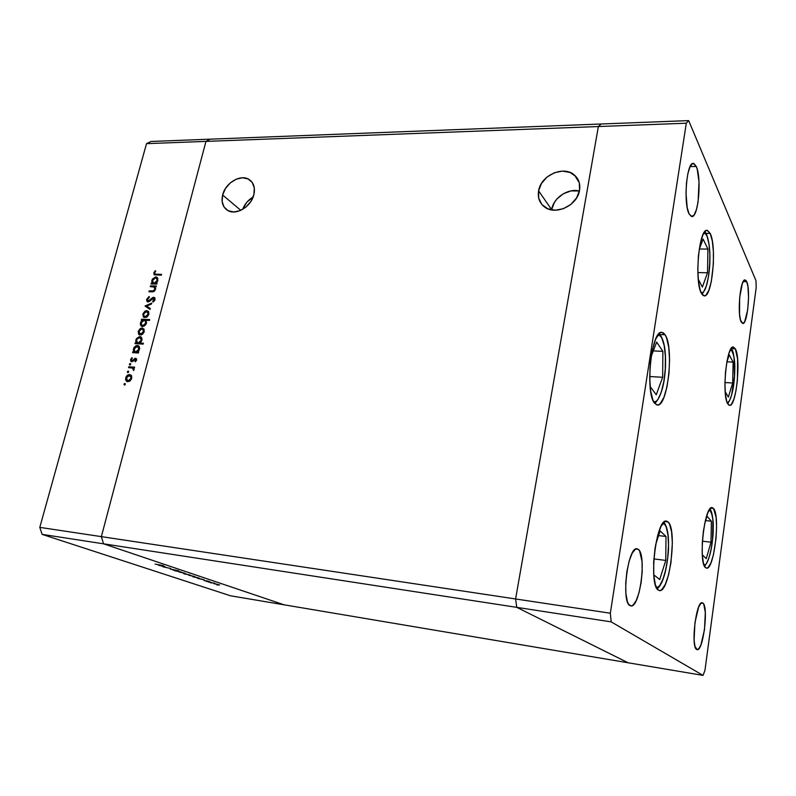 <?xml version="1.0" encoding="UTF-8"?>
<svg xmlns="http://www.w3.org/2000/svg" width="796" height="796" viewBox="0 0 796 796"><rect width="100%" height="100%" fill="white"/><g stroke="black" fill="none" stroke-linecap="round" stroke-linejoin="round"><path stroke-width="1.19" d="M222.631 195.02L240.8 210.333L222.631 195.02L222.134 201.507L224.054 207.02L228.144 210.701L233.785 211.975L240.123 210.622L246.183 206.851L251.019 201.209L253.884 194.602C251.238 206.771 235.855 215.905 227.547 210.363C222.731 207.119 221.089 201.995 222.631 195.02C225.358 182.841 240.83 173.727 249.168 179.528C253.765 182.752 255.337 187.776 253.884 194.602L254.322 188.045L252.292 182.553L248.133 178.951L242.472 177.777L236.193 179.19L230.233 182.961L225.477 188.513L222.631 195.02M538.584 190.851L551.618 209.607L538.584 190.851L538.733 198.274L541.947 204.562L547.767 208.771L555.329 210.224L563.478 208.671L570.971 204.333L576.612 197.886L579.538 190.314C577.468 205.856 554.643 216.094 543.957 206.502C539.33 202.542 537.539 197.318 538.584 190.851C540.773 175.259 563.886 165.041 574.563 175.19C578.821 179.07 580.473 184.105 579.538 190.314L579.289 182.801L575.926 176.533L569.996 172.434L562.424 171.11L554.364 172.752L547.031 177.07L541.489 183.418L538.584 190.851M515.599 598.97L101.361 536.633L205.955 141.399L598.363 126.544L515.599 598.97L516.763 607.358L628.134 662.779L284.082 604.811L703.037 675.396L704.957 670.371L756.2 287.555L755.981 280.68L688.669 120.604L686.301 123.211L610.333 613.218L611.179 621.875L703.037 675.396L628.134 662.779L516.763 607.358L103.55 543.817L284.082 604.811L103.55 543.817L516.763 607.358L628.134 662.779L516.763 607.358L611.179 621.875L516.763 607.358L515.599 598.97L516.763 607.358L515.599 598.97L610.333 613.218L515.599 598.97L598.363 126.544L601.169 123.997L598.363 126.544L515.599 598.97L101.361 536.633L103.55 543.817L101.361 536.633L205.955 141.399L101.361 536.633L205.955 141.399L686.301 123.211L688.669 120.604L210.293 139.171L205.955 141.399L146.524 143.648L39.8 527.37L101.361 536.633L39.8 527.37L146.524 143.648L151.041 141.469L210.293 139.171L205.955 141.399L210.293 139.171L601.169 123.997L598.363 126.544L515.599 598.97M551.618 209.607L554.434 202.363L556.852 199.08L563.23 193.826L570.881 190.921L579.408 190.97C567.916 188.055 553.419 197.836 551.618 209.607L551.568 209.895M253.128 197C248.203 199.895 244.71 204.025 242.651 209.378L246.909 202.134L253.128 197M727.803 403.94C721.634 395.652 726.579 344.986 733.315 346.986L735.335 348.797L731.335 348.608L735.335 348.797L737.593 358.867L737.434 380.11L736.002 390.677L733.902 399.144L731.424 404.259L730.151 405.264L728.937 405.164L726.808 401.632L725.395 394.11L724.927 383.732L725.494 372.13L727.007 361.175L729.216 352.618L731.763 347.792L733.036 347.006L735.335 348.797C741.195 358.449 736.3 406.955 729.574 405.353L727.803 403.94M705.445 567.578C698.042 562.374 704.56 504.953 712.161 507.639L713.514 508.475L710.699 508.176L713.514 508.475L716.082 517.221L716.579 527.032L716.022 538.414L713.425 554.842L710.868 563.051L708.072 567.548L706.709 568.145L705.445 567.578L703.395 563.011L702.281 554.484L702.271 543.29L703.385 531.231L705.445 520.256L708.112 512.097L710.947 507.997L712.291 507.659L713.514 508.475C720.519 515.251 714.141 570.284 706.51 568.135L705.445 567.578M658.183 590.035C648.213 584.652 656.352 517.738 666.431 521.101L668.103 521.977L664.66 521.589L668.103 521.977L669.535 524.126L671.585 531.818L672.361 542.981L670.978 562.593L668.56 574.871L665.297 584.423L661.655 589.786L659.864 590.582L658.183 590.035L655.416 584.99L653.815 575.319L653.655 562.493L654.989 548.603L657.586 535.887L661.008 526.405L664.71 521.559L666.481 521.101L668.103 521.977C677.495 529.459 669.535 593.239 659.406 590.572L658.183 590.035M654.611 403.254C644.85 392.965 651.337 329.763 661.804 332.34L665.058 334.718L660.063 334.509L665.058 334.718L666.57 337.862L668.74 347.384L669.565 359.961L668.948 373.762L666.988 386.836L663.934 397.323L660.232 403.652L658.292 404.905L656.392 404.776L653.018 400.368L650.64 390.965L649.685 377.961L650.312 363.434L652.422 349.752L655.675 339.146L659.516 333.245L661.476 332.35L663.347 332.857L665.058 334.718C674.272 347.116 667.794 407.055 657.357 405.015L654.611 403.254M701.445 293.406C694.241 281.993 698.987 228.522 707.007 230.343L710.191 233.427L705.893 233.417L710.191 233.427L712.291 240.909L713.395 251.606L713.375 263.934L711.286 281.645L708.798 290.45L705.833 295.266L704.311 295.893L702.818 295.266L700.221 290.341L698.44 281.127L697.803 269.018L698.41 255.934L700.172 244.004L702.798 235.138L705.853 230.711L707.385 230.372L710.191 233.427C717.017 246.452 712.251 297.326 704.281 295.893L701.445 293.406M702.938 603.099L701.535 602.9L702.938 603.099L703.783 604.293L705.316 612.492L704.49 629.656L700.928 644.909L698.699 648.899L696.619 649.456C690.56 646.85 696.211 600.492 702.251 602.781L702.938 603.099C708.738 606.671 703.206 651.576 697.127 649.655L694.998 646.442L694.102 640.253L694.948 622.562L698.639 607.109L700.888 603.348L702.938 603.099M696.261 166.454L690.112 166.593L696.261 166.454L697.246 169.309L699.007 181.886L698.092 201.816L696.341 209.905L694.032 215.079L691.485 216.512L689.087 213.915C683.247 203.527 686.649 162.195 693.226 163.389L696.261 166.454C701.863 177.866 698.41 217.537 691.883 216.552L689.087 213.915L687.207 207.617L686.003 193.348L686.48 182.811L687.923 173.409L690.082 166.633L692.62 163.528L693.913 163.498L696.261 166.454M638.342 549.379L635.686 549.051L638.342 549.379L639.626 551.051L642.034 561.488L642.183 571.588L641.128 582.513L639.019 592.712L636.153 600.691L632.939 605.229L631.347 605.945L629.855 605.557C620.91 601.418 628.044 545.897 637.049 548.792L638.342 549.379C646.859 554.951 639.855 608.363 630.82 605.935L628.512 604.074L627.377 601.537L625.915 593.707L625.726 583.269L626.83 571.876L629.069 561.389L632.054 553.449L635.317 549.26L636.89 548.772L638.342 549.379M746.698 281.675L743.185 281.595L746.698 281.675L747.912 286.421L748.558 297.465L747.683 309.873L744.688 321.703L742.877 323.514L741.205 322.032C736.987 314.728 740.27 278.66 745.016 279.933L746.698 281.675C750.757 289.704 747.484 324.589 742.758 323.524L740.509 320.082L739.524 314.112L739.653 297.555L742.33 283.515L744.151 280.311L745.922 280.391L746.698 281.675M601.169 123.997L598.363 126.544L686.301 123.211L610.333 613.218L611.179 621.875L703.037 675.396L704.957 670.371L756.2 287.555L755.981 280.68L688.669 120.604L601.169 123.997M42.108 534.375L230.541 595.796L284.082 604.811L103.55 543.817L42.108 534.375L39.8 527.37L42.108 534.375L103.55 543.817L101.361 536.633L103.55 543.817L284.082 604.811L230.541 595.796L42.108 534.375M162.901 566.812L170.643 568.453L162.901 566.812M173.846 570.145L170.244 569.011L178.762 570.822L170.244 569.011L173.846 570.145M174.414 570.652L181.767 572.155L174.414 570.642M179.727 571.956L185.279 573.409L179.727 571.956M189.547 575.249L195.02 576.672L189.547 575.249M204.333 579.896L197.667 578.364L204.333 579.896M216.731 584.821L218.074 585.09L216.731 584.821M214.472 583.597L219.696 584.951L214.472 583.597M210.403 582.702L211.746 582.971L210.403 582.702M208.244 581.966L214.83 583.269L208.244 581.966M206.393 581.369L207.746 581.637L206.393 581.369M207.298 580.951L209.806 581.677L204.184 580.622L207.328 580.951M199.468 578.274L192.801 576.742L199.468 578.274M183.448 573.498L190.254 575.06L183.448 573.498M165.349 566.832L158.295 565.2L165.349 566.832M155.101 564.095L163.528 565.667L155.101 564.095M150.295 286.66L150.514 285.834L156.305 286.003L156.086 286.829L155.041 286.799L155.588 289.018L154.464 291.117L152.941 291.794L148.922 291.734L149.15 290.908L153.489 290.858L154.832 289.237L154.185 287.028L150.295 286.66L154.056 286.958L154.832 289.237L153.22 290.938L149.15 290.908L148.922 291.734L151.887 291.834L155.499 289.396L155.041 286.799L156.086 286.829L156.305 286.003L150.514 285.834L156.165 286.53L150.514 285.834L150.295 286.66M148.136 302.002L147.011 301.445L146.593 299.784L148.782 296.739L149.379 297.316L147.439 299.634L148.225 301.157L152.772 297.545L154.951 298.002L154.742 300.381L153.031 302.062L152.742 301.286L154.305 299.256L153.598 298.112L148.136 302.002L154.623 297.823L153.787 297.276L152.434 297.754L148.364 301.167L147.509 299.306L149.379 297.316L149.18 296.52L146.693 299.276L148.136 302.002M145.071 306.092L151.738 303.097L151.499 304.002L146.663 306.092L150.295 308.51L150.056 309.415L145.071 306.092L150.056 309.415L150.295 308.51L146.663 306.092L151.499 304.002L151.738 303.097L145.101 305.972L146.762 306.152L145.101 305.972L145.917 306.629L145.071 306.092M146.772 310.619L148.743 311.903L148.752 314.639L146.355 317.365L143.37 317.007L142.842 314.022L144.942 311.137L146.772 310.619L142.842 314.022L143.986 317.465L147.2 316.828L148.862 314.271L148.593 311.634L146.772 310.619M142.116 327.992L144.086 329.305L143.947 332.43L141.389 334.927L138.703 334.42L138.176 331.395L140.285 328.509L142.116 327.992L138.176 331.395L139.36 334.907L142.544 334.27L144.205 331.703L143.937 329.037L142.116 327.992M137.559 352.061L138.643 352.121L138.414 352.976L132.584 352.618L132.813 351.772L133.818 351.832L133.32 349.743L134.056 347.563L136.225 345.703L138.036 345.613L139.31 346.718L139.628 348.618L138.783 350.887L137.559 352.061L139.499 349.325L138.275 345.703L137.459 345.514C135.559 345.613 134.226 346.757 133.469 348.937L133.818 351.832L132.813 351.772L132.584 352.618L138.414 352.976L138.643 352.121L137.559 352.061M123.987 384.229L124.604 383.513L125.33 383.871L124.574 385.075L123.987 384.229L124.445 385.075L125.231 383.672L123.987 384.229L124.873 384.697L123.987 384.229M129.649 374.548L131.619 375.941L131.609 378.777L129.768 381.204L127.131 381.702L125.619 380.02L125.778 377.603L127.231 375.453L129.649 374.548C127.748 374.627 126.425 375.762 125.678 377.961L126.952 381.632L130.046 380.995L131.728 378.399L131.469 375.662L129.649 374.548M127.32 371.822L128.066 371.075L128.663 371.463L128.047 372.627L127.32 371.822L127.768 372.667L128.564 371.274L127.32 371.822L128.196 372.299L127.32 371.822M128.554 367.613L128.783 366.757L134.624 367.145L134.395 368.011L133.539 367.951L134.106 369.185L133.648 370.458L132.683 368.13L128.554 367.613L132.484 368.031L133.648 370.458L133.539 367.951L134.395 368.011L134.624 367.145L128.783 366.757L134.514 367.563L128.783 366.757L128.554 367.613M129.36 364.24L130.096 363.503L130.723 364.021L129.947 365.075L129.36 364.24L129.808 365.075L130.614 363.702L129.36 364.24L130.226 364.727L129.36 364.24M135.549 358.25L136.683 359.752L135.3 361.832L134.962 361.225L135.927 359.882L135.35 359.105L132.614 361.533L130.803 361.225L130.604 359.583L131.927 357.653L132.315 358.25L131.28 360.041L131.947 360.877L135.549 358.25L131.947 360.877L131.33 359.583L132.315 358.25L131.927 357.653L130.604 359.583L131.29 361.623L132.733 361.464L135.35 359.105L135.897 360.061L134.962 361.225L135.3 361.832L136.614 360.11L135.549 358.25L136.415 358.737L135.549 358.25M139.917 343.066L143.409 343.265L143.18 344.111L134.992 343.643L135.221 342.797L136.225 342.857L135.718 340.788L136.464 338.618L139.559 336.559L140.952 336.887L141.937 338.31L141.161 341.902L139.917 343.066L141.897 340.34L140.693 336.748L139.857 336.559L135.867 339.982L136.225 342.857L135.221 342.797L134.992 343.643L143.18 344.111L143.409 343.265L139.917 343.066M142.394 320.101L141.32 320.052L141.549 319.216L149.718 319.584L149.499 320.43L146.086 320.271L146.255 323.813L144.932 325.604L142.812 326.549L141.2 326.061L140.385 324.579L140.603 322.41L141.748 320.619L140.484 322.808L141.648 326.35L142.514 326.549L146.494 323.116L146.086 320.271L149.499 320.43L149.718 319.584L141.549 319.216L141.32 320.052L142.394 320.101M155.956 283.247L157.031 283.276L156.812 284.112L151.021 283.943L151.24 283.117L152.235 283.147L151.728 281.157L152.454 279.038L155.519 276.968L156.902 277.247L157.897 278.6L157.17 282.092L155.956 283.247L157.867 280.56L156.782 277.187L155.817 276.958L151.877 280.381L152.235 283.147L151.24 283.117L151.021 283.943L156.812 284.112L157.031 283.276L155.956 283.247L156.792 283.804L155.956 283.247M154.583 272.928L155.011 274.093L161.568 274.371L161.349 275.197L154.185 274.72L153.787 272.869L155.29 270.68L155.767 271.177L154.583 272.928L155.767 271.177L155.29 270.68L153.787 272.869L154.334 274.819L161.349 275.197L161.568 274.371L156.285 274.252L157.111 274.809L161.429 274.918L157.111 274.809L154.971 274.073L154.583 272.928M151.041 141.469L146.524 143.648L205.955 141.399L210.293 139.171L151.041 141.469M124.833 384.985L125.36 384.04L124.833 384.985M127.251 381.732L126.375 379.692L127.251 381.732M128.375 381.334L127.937 380.946L130.027 380.04L131.071 378.07L130.723 376.14L129.42 375.413L127.569 376.09L126.395 378.01L129.42 375.413L131.639 378.687L131.012 378.349L127.937 380.946L126.395 378.01L125.678 377.961L126.773 380.389L129.042 381.423M128.753 375.463L131.022 375.105L128.753 375.463M128.166 372.568L128.683 371.652L128.166 372.568M133.768 370.279L133.151 369.941L133.768 370.279M133.997 369.851L133.37 369.503L133.997 369.851M134.106 369.085L133.35 368.518L134.106 369.085M130.196 364.986L130.723 364.07L130.196 364.986M135.609 361.583L134.962 361.225L135.609 361.583M136.514 360.409L135.897 360.061L136.514 360.409M131.678 361.722L131.39 360.498L131.678 361.722M131.28 359.961L130.604 359.583L131.28 359.961M132.325 361.085L132.882 361.364M133.231 361.046L132.564 360.678L133.231 361.046M134.076 360.011L133.449 359.663L134.076 360.011M135.28 359.105L134.564 358.508L136.464 358.747L135.28 359.105M133.559 352.678L132.813 351.772L134.683 352.329L133.818 351.832L134.683 352.329L134.166 350.718L134.683 352.329L133.559 352.678M136.345 352.409L135.708 351.941L137.987 350.827L138.882 348.748L138.643 347.285L137.23 346.36L135.37 347.096L134.176 349.006L137.23 346.36L139.399 349.653L138.773 349.295L135.708 351.941L135.061 351.792L134.176 349.006L133.469 348.937L134.534 351.404L136.574 352.439L137.778 352.18L136.803 352.439M136.643 346.409L138.325 346.011L137.459 345.514L138.862 346.101L136.643 346.409M138.683 347.006L139.658 348.17L138.116 346.678M135.967 343.703L135.221 342.797L137.081 343.365L136.225 342.857L137.081 343.365L136.564 341.733L137.081 343.365L135.967 343.703M138.753 343.444L138.116 342.967L139.987 342.25L141.28 339.773L140.783 337.952L139.091 337.444L140.713 337.066L138.146 337.852L136.763 339.514L139.628 337.405L141.787 340.678L141.171 340.31L138.116 342.967L137.449 342.807L136.574 340.051L135.867 339.982L136.942 342.439L138.972 343.464L140.166 343.215L139.201 343.464M140.713 337.066L139.857 336.559L140.713 337.066M140.773 343.574L143.29 343.713L140.773 343.574M141.101 338.061L142.056 339.215L140.534 337.723M139.628 335.007L138.862 333.007L139.628 335.007M138.812 331.783L138.176 331.395L138.812 331.783M141.071 334.748L140.434 334.26L142.285 333.554L143.489 331.663L144.106 332.041L143.051 329.355L141.429 328.867L142.972 328.509L140.494 329.226L138.892 331.435L141.887 328.838L142.574 328.997L143.489 331.663L140.434 334.26L141.519 334.768M140.434 334.26L138.892 331.435L139.021 333.385L140.434 334.26M142.305 320.101L141.549 319.216L149.588 320.072L142.305 320.101M141.917 326.45L141.171 324.43L141.917 326.45M141.121 323.196L140.484 322.808L141.121 323.196M146.255 321.226L145.23 320.529M143.151 326.151L142.106 325.554L141.191 322.838L144.235 320.191L144.932 320.35L145.787 323.067L142.733 325.713L143.36 326.201M145.787 323.067L146.394 323.445L145.409 320.708L143.29 320.34L141.38 322.3L141.33 324.808L142.295 325.634L143.678 325.534L145.787 323.067M144.245 317.564L143.529 315.584L144.245 317.564M143.479 314.41L142.842 314.022L143.479 314.41M146.146 311.475L148.305 311.266L146.146 311.475M145.957 317.355L144.434 316.669L143.559 314.042L146.544 311.455L148.752 314.619L148.146 314.241L145.101 316.828L146.175 317.355M150.056 309.395L145.947 306.51L150.056 309.395M149.877 301.276L149.24 300.868L149.877 301.276M151.538 299.624L150.951 299.236L151.538 299.624M153.121 298.202L152.434 297.754L153.121 298.202M155.041 299.634L153.787 297.276L154.872 297.853L153.568 298.112L154.245 299.515L152.742 301.286L153.031 302.062L155.041 299.634M153.469 301.754L152.742 301.286L153.469 301.754M154.931 299.963L154.245 299.515L154.931 299.963M154.643 298.689L154.026 298.261M147.837 301.963L147.449 300.251L147.837 301.963M149.907 291.764L149.15 290.908L153.867 291.515L149.907 291.764M153.996 291.455L153.22 290.938L153.996 291.455M155.429 289.635L154.832 289.237L155.429 289.635M155.638 288.401L154.892 287.515L155.638 288.401M151.996 283.973L151.24 283.117L153.071 283.704L152.235 283.147L153.071 283.704L152.543 281.963L153.071 283.704L151.996 283.973M152.494 280.799L151.877 280.381L152.494 280.799M153.897 283.376L156.225 283.436L154.126 283.197L155.976 282.461L157.15 280.55L157.747 280.958L156.742 278.282L155.329 277.794L156.653 277.515L155.817 276.958L157.369 277.645L154.524 278.033L153.021 279.406L152.573 280.421L155.588 277.784L156.314 277.963L157.15 280.55L154.126 283.197L154.951 283.754L154.116 283.535M157.25 278.58L156.623 278.172M154.126 283.197L153.359 283.018L152.573 280.421L152.703 282.361L154.126 283.197M154.543 273.386L153.787 272.869L154.543 273.386M155.648 274.53L157.111 274.809L155.648 274.53M143.559 314.042L143.947 316.33L145.807 316.748L147.688 315.266L148.156 312.719L147.379 311.684L145.618 311.614L143.559 314.042M218.472 584.562L213.766 583.657L218.472 584.562M203.279 579.468L198.493 578.553L203.279 579.468M198.443 577.846L193.637 576.921L198.443 577.846M193.717 576.264L188.881 575.329L193.717 576.264M184.563 573.956L189.418 574.881L184.563 573.956M183.946 572.991L179.06 572.045L183.946 572.991M164.155 566.354L159.17 565.389L164.155 566.354M713.186 529.211C713.584 537.31 709.753 564.404 704.162 565.458L706.161 563.976L708.738 558.593L710.957 550.116L712.519 539.827L712.878 519.808L711.624 512.972L709.395 509.699C712.4 513.619 713.664 520.126 713.186 529.211M711.007 542.205L711.375 521.221L706.977 516.166L704.52 524.435L706.977 516.166L711.375 521.221L705.664 520.584L711.375 521.221L711.007 542.205L702.39 541.19L711.007 542.205L706.251 558.673L711.007 542.205M702.291 554.732L706.251 558.673L702.291 554.732M734.718 371.055C734.887 378.936 732.111 401.284 727.285 402.915L729.425 400.786L731.653 394.935L734.499 376.21L734.041 357.374L732.559 351.394L730.768 349.155C733.932 353.792 735.255 361.095 734.718 371.055M732.688 382.985L733.136 362.12L729.206 354.837L726.758 362.538L729.206 354.837L733.136 362.12L726.997 361.802L733.136 362.12L732.688 382.985L724.937 382.528L732.688 382.985L728.35 397.095L732.688 382.985M725.186 391.751L728.35 397.095L725.186 391.751M709.883 259.964C710.102 268.909 707.137 292.47 701.405 293.326L703.694 291.754L706.351 285.983L708.43 276.869L709.654 265.774L709.843 254.272L708.977 244.034L707.147 236.561L705.952 234.243L703.962 232.85C708.868 233.775 710.201 251.606 709.883 259.964M707.525 272.759L707.913 249.078L703.107 239.059L699.187 249.516L703.107 239.059L707.913 249.078L699.385 248.999L707.913 249.078L707.525 272.759L697.853 272.58L707.525 272.759L702.361 287.087L707.525 272.759M698.251 279.187L702.361 287.087L698.251 279.187M665.506 362.528C666.093 372.697 661.506 402.945 653.785 401.97L656.212 401.303L658.003 399.343L661.307 392.1L663.844 381.433L665.277 368.926L665.386 356.349L664.172 345.504L661.774 337.982L660.222 335.872L657.944 334.987C664.023 334.987 665.784 353.444 665.506 362.528M662.65 377.284L662.879 351.364L656.67 342.091L651.168 356.518L656.67 342.091L662.879 351.364L653.307 350.907L662.879 351.364L662.65 377.284L649.934 376.548L662.65 377.284L656.262 394.746L662.65 377.284M649.994 367.195L649.884 383.582L649.994 367.195M650.113 386.538L656.262 394.746L650.113 386.538M668.471 545.479C669.247 554.951 663.784 588.343 656.312 587.438L657.964 587.13L659.655 585.607L662.988 579.259L665.804 569.438L667.725 557.608L668.511 545.081L667.953 534.773L666.212 527.042L664.958 524.693L662.849 523.36C667.536 524.086 668.64 537.698 668.471 545.479M665.764 560.424L665.993 536.464L660.133 530.942L655.625 544.713L660.133 530.942L665.993 536.464L658.61 535.599L665.993 536.464L665.764 560.424L653.864 558.911L665.764 560.424L659.715 579.548L665.764 560.424M653.785 560.056L653.685 573.468L653.785 560.056M653.775 574.831L659.715 579.548L653.775 574.831M579.259 182.692L574.563 175.19M251.805 181.886L249.168 179.528M127.38 380.816L128.256 381.284M135.648 359.205L136.424 359.643M131.718 360.817L132.584 361.304M135.061 351.792L135.927 352.29M137.449 342.807L138.315 343.315M139.797 334.111L140.653 334.618M142.106 325.554L142.962 326.081M144.434 316.669L145.28 317.196M147.996 301.077L148.832 301.614M154.334 287.137L154.892 287.515M153.359 283.018L154.185 283.575M154.971 274.073L155.807 274.64M704.55 566.324C709.773 559.309 712.659 546.932 713.216 529.181M713.216 528.932C713.226 518.355 712.131 511.689 709.942 508.952M727.643 403.662C731.942 397.522 734.3 386.647 734.738 371.035M734.738 370.896C734.569 357.901 733.395 350.429 731.216 348.459M702.022 294.361L705.356 289.008L707.156 283.326L708.888 273.963L709.913 259.954M709.913 259.864C710.331 244.302 706.858 232.561 704.669 231.815M654.81 403.492C661.605 396.229 665.187 382.568 665.536 362.498M665.546 362.299C665.705 348.18 663.575 338.608 659.158 333.574M657.078 588.811C663.864 584.115 668.232 563.299 668.511 545.429M668.511 545.091C668.7 534.235 667.157 526.614 663.864 522.216"/></g></svg>

